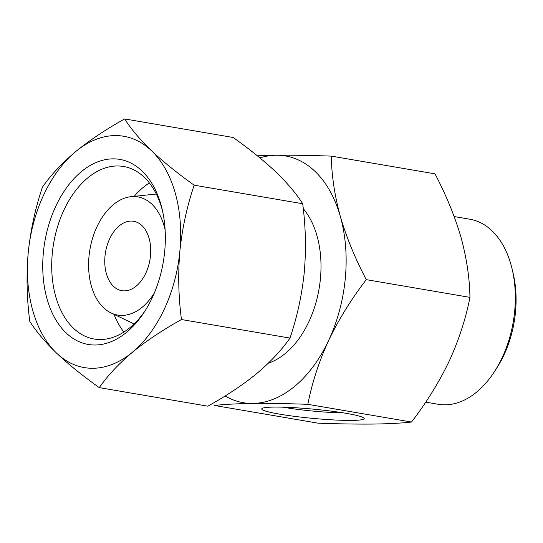 <?xml version="1.0" encoding="UTF-8"?>
<svg xmlns="http://www.w3.org/2000/svg" width="543" height="543" viewBox="0 0 543 543"><rect width="100%" height="100%" fill="white"/><g stroke="black" fill="none" stroke-linecap="round" stroke-linejoin="round"><path stroke-width="0.81" d="M99.281 387.627C82.862 375.946 68.635 364.455 56.601 353.147A117.336 75.11 99.7 0 1 28.209 252.855A117.336 75.11 99.7 0 1 75.647 151.633A117.336 75.11 99.7 0 1 151.483 150.71A117.336 75.11 99.7 0 1 179.876 251.002A117.336 75.11 99.7 0 1 132.438 352.224C118.7 363.837 107.643 375.641 99.281 387.627L207.806 406.184C226.295 395.928 242.64 385.035 256.839 373.489C270.577 361.876 281.627 350.079 289.996 338.085C297.116 317.119 301.881 295.182 304.277 272.267C306.211 249.271 305.689 226.431 302.695 203.74C296.417 193.79 287.478 183.201 275.885 171.975C263.85 160.674 249.624 149.182 233.205 137.494L124.68 118.937C130.951 128.888 139.89 139.483 151.483 150.71C163.524 162.004 177.751 173.495 194.163 185.19C187.043 206.157 182.278 228.094 179.876 251.002C177.941 274.005 178.471 296.845 181.464 319.535C162.975 329.784 146.637 340.685 132.438 352.224A117.336 75.11 99.7 0 1 56.601 353.147C45.021 341.934 36.082 331.339 29.79 321.381C26.797 298.684 26.268 275.844 28.209 252.855C30.612 229.94 35.376 207.996 42.49 187.036C50.845 175.056 61.895 163.253 75.647 151.633C89.846 140.101 106.184 129.2 124.68 118.937M150.486 255.699A35.2 22.535 99.7 0 1 121.808 290.675A35.2 22.535 99.7 0 1 105.525 252.183A35.2 22.535 99.7 0 1 133.666 221.279A35.2 22.535 99.7 0 1 150.486 255.699M318.11 423.18C338.683 423.92 357.07 424.212 373.279 424.063C388.985 423.818 401.732 423.146 411.513 422.04C426.459 402.614 439.022 382.313 449.197 361.156C458.883 339.925 465.799 318.666 469.946 297.367C469.647 278.125 466.641 258.02 460.926 237.053C454.742 216.019 446.088 194.944 434.977 173.835L331.305 156.119C331.61 175.362 334.617 195.466 340.325 216.433C346.515 237.474 355.163 258.543 366.281 279.652C351.335 299.084 338.771 319.379 328.596 340.536C318.911 361.767 311.994 383.025 307.847 404.325C287.274 403.585 268.88 403.293 252.678 403.442C236.965 403.68 224.218 404.352 214.437 405.458L318.11 423.18M259.893 157.891A125.162 80.113 99.7 0 1 276.143 155.237A125.162 80.113 99.7 0 1 340.325 216.433A125.162 80.113 99.7 0 1 328.596 340.536A125.162 80.113 99.7 0 1 252.678 403.442A125.162 80.113 99.7 0 1 225.128 395.956M257.321 155.793L276.143 155.237C292.351 155.088 310.745 155.379 331.305 156.119M164.712 251.192A93.871 60.09 99.7 0 1 144.642 311.533A93.871 60.09 99.7 0 1 53.133 314.892A93.871 60.09 99.7 0 1 76.936 175.633A93.871 60.09 99.7 0 1 162.133 209.198A93.871 60.09 99.7 0 1 164.712 251.192M145.68 309.883A87.518 56.024 99.7 0 1 94.109 339.015A87.518 56.024 99.7 0 1 53.635 243.312A87.518 56.024 99.7 0 1 123.6 166.484A87.518 56.024 99.7 0 1 162.567 211.098M123.879 332.058A87.518 56.024 99.7 0 1 114.03 314.37M134.202 196.349A87.518 56.024 99.7 0 1 149.366 182.937M154.348 292.949A59.934 38.363 99.7 0 1 111.098 312.978A59.934 38.363 99.7 0 1 89.921 249.515A59.934 38.363 99.7 0 1 130.978 196.688A59.934 38.363 99.7 0 1 165.113 229.954M454.172 216.548L469.844 219.229A93.871 60.09 99.7 0 1 512.124 269.023L513.115 273.231A86.67 55.481 99.7 0 1 515.497 312.001A86.67 55.481 99.7 0 1 496.967 367.72L494.625 371.358A93.871 60.09 99.7 0 1 438.215 404.284L425.726 402.146M512.124 269.023A93.871 60.09 99.7 0 1 514.696 311.017A93.871 60.09 99.7 0 1 494.625 371.358M303.259 208.627A86.67 55.481 99.7 0 1 320.424 278.661A86.67 55.481 99.7 0 1 268.344 363.186M366.281 279.652L469.946 297.367M307.847 404.325L411.513 422.04M351.945 420.411A51.463 4.615 5.4 0 1 292.908 416.135A51.463 4.615 5.4 0 1 261.991 408.512A51.463 4.615 5.4 0 1 313.413 409.157A51.463 4.615 5.4 0 1 364.041 418.164A51.463 4.615 5.4 0 1 351.945 420.411M343.576 412.904A44.764 4.011 5.4 0 1 283.079 407.189M194.163 185.19L302.695 203.74M181.464 319.535L289.996 338.085M111.098 312.978L134.101 323.906M130.978 196.688L156.303 194.027"/></g></svg>
